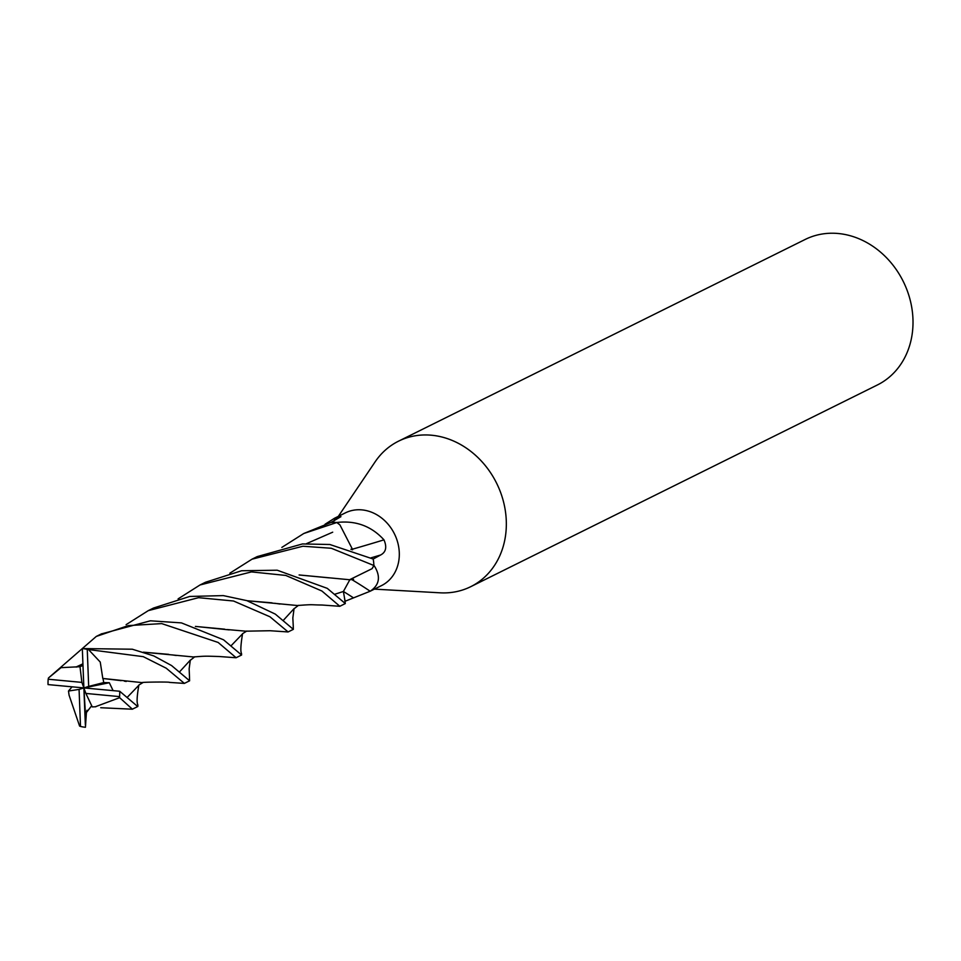 <?xml version="1.0" encoding="UTF-8"?>
<svg xmlns="http://www.w3.org/2000/svg" width="961" height="961" viewBox="0 0 961 961"><rect width="100%" height="100%" fill="white"/><g stroke="black" fill="none" stroke-linecap="round" stroke-linejoin="round"><path stroke-width="1.44" d="M229.823 573.212L252.022 559.182L302.931 546.232L331.305 548.263L373.877 565.5A40.602 34.584 -116.4 0 0 373.865 565.212A40.614 34.584 -116.4 0 1 373.877 565.308L374.538 566.245C380.88 576.744 379.427 585.069 370.165 591.231L381.505 585.609A40.614 34.584 -116.4 0 0 399.283 552.599A40.614 34.584 -116.4 0 0 345.419 512.85L334.428 518.303L340.939 516.67L330.992 522.448L303.76 533.511L336.794 522.52L339.954 524.946A32.314 27.521 -116.4 0 0 337.071 522.688A592.517 136.846 156.6 0 0 338.404 522.316C356.567 520.634 371.763 526.472 383.968 539.854C387.103 547.085 385.998 552.131 380.64 554.99L373.156 559.062M351.774 579.567A595.892 189.882 -121.1 0 1 370.165 591.231L345.107 601.238L344.326 596.901L345.311 603.556L327.257 588.348L277.188 570.209L241.595 570.75L205.486 582.258L200.02 584.973L251.458 571.903L285.765 575.435L321.887 591.003L339.846 606.271L345.311 603.556M374.406 589.129L440.138 592.817A81.217 69.18 -116.4 0 0 506.279 520.67A81.217 69.18 -116.4 0 0 398.539 441.171A81.217 69.18 -116.4 0 0 374.922 462.157M439.73 592.793A81.217 69.18 -116.4 0 0 470.722 586.69L877.393 384.965A81.217 69.18 -116.4 0 0 912.95 318.944A81.217 69.18 -116.4 0 0 805.21 239.445L398.539 441.171M470.722 586.69A81.217 69.18 -116.4 0 0 506.279 520.67A81.217 69.18 -116.4 0 0 454.133 441.267A81.217 69.18 -116.4 0 0 375.15 461.809L338.32 516.369M352.471 549.187A595.892 137.627 156.6 0 0 383.968 539.854M336.794 522.52A40.602 34.584 -116.4 0 0 331.004 522.448A40.614 34.584 -116.4 0 1 336.626 522.496L338.404 522.316M372.051 568.684A32.314 27.521 -116.4 0 0 373.757 565.789A5.49 4.673 63.6 0 1 373.769 565.717L372.051 568.684L349.576 579.735L353.576 579.435M373.204 559.086A40.602 34.584 -116.4 0 1 373.865 565.212A40.614 34.584 -116.4 0 0 373.204 559.05L329.851 544.503L302.499 543.938L257.248 556.587L252.01 559.182M334.128 520.838A595.892 416.87 57.4 0 0 335.173 517.943M325.022 524.274L334.428 518.303M373.757 565.789A592.517 188.812 -121.1 0 1 374.538 566.245M82.982 665.48L79.991 666.694L81.889 682.394L48.182 679.223A40.614 34.584 -116.4 0 0 48.05 684.544A40.614 34.584 -116.4 0 0 48.05 684.592L83.871 687.92L79.078 689.409L80.496 726.444A40.614 34.584 -116.4 0 0 85.433 727.273L86.418 712.533L91.691 705.734M48.182 679.223L48.482 677.961L96.292 636.422L128.318 625.599L161.712 623.605L218.147 642.453L236.118 657.732L241.583 655.018L223.541 639.798L181.449 622.896L150.384 620.806L101.265 633.96M246.797 631.041L242.568 633.683C240.718 644.903 240.358 651.498 241.523 653.456L241.583 655.018M189.461 677.301L189.617 680.796L171.563 665.553L153.808 655.931L132.318 649.216L82.322 648.567L83.871 687.92L85.865 693.434L119.572 696.617A40.614 34.584 -116.4 0 0 119.705 691.283A40.614 34.584 -116.4 0 0 119.705 691.247L83.871 687.92L109.314 682.73L103.74 682.574L102.995 678.49L121.122 680.664M85.301 723.573L83.871 687.92L88.676 686.418L87.259 649.396A40.614 34.584 -116.4 0 0 82.322 648.567M87.259 649.396L143.273 656.663L166.205 668.195L184.38 683.391L189.617 680.796M80.496 726.444L79.595 726.06L69.072 695.163M126.107 624.662L148.294 610.631L198.555 597.682L233.535 601.009L269.921 616.758L288.108 631.942L293.345 629.347L275.29 614.103L246.821 600.625L223.324 595.604L189.737 596.457L153.532 608.037L148.294 610.631M293.249 626.332L293.345 629.347M137.867 705.122L137.843 706.479L136.114 705.182L119.705 691.247M119.572 696.617L119.644 697.686L132.378 709.182L137.843 706.479M76.243 667.114L82.91 663.787M79.991 666.694L76.207 666.934L82.91 663.847M143.417 652.183L168.668 654.345M171.947 654.861L176.295 655.51M350.993 549.308L352.555 549.8M350.897 549.272L352.351 549.44M143.357 652.171L193.557 656.976C205.75 655.943 205.666 656.111 219.012 656.507L236.058 657.744M76.195 666.898L61.023 667.667L48.482 677.961M339.954 524.946L352.483 549.32M281.837 547.41L303.76 533.511M95.764 706.599L119.644 697.686M247.133 600.721L297.285 605.514C315.148 604.193 309.226 604.901 322.067 605.022L339.786 606.295M178.109 598.871L200.02 584.973M247.205 600.745L272.047 602.847M274.822 603.28L279.927 604.037M85.865 693.434L92.256 706.912L95.86 706.755M349.852 579.711L343.389 591.483L344.326 596.901M102.815 678.562L100.244 662.057L88.52 649.576M103.043 678.478L142.096 682.622C140.919 682.058 171.37 681.757 169.388 682.394L184.332 683.403M299.111 574.954L349.576 579.735M329.299 577.861L299.171 574.978M126.227 681.469L124.365 681.157M113.098 690.611L109.314 682.73M195.467 626.44L224.598 629.167M195.407 626.416L229.211 629.887M72.051 686.827L68.495 691.031L69.072 695.199M227.096 629.539L245.836 631.185L270.053 630.728L288.072 631.954M85.589 716.642L83.871 687.92L81.889 682.394M68.495 691.031L79.078 689.409M88.676 686.418L103.74 682.574M371.03 557.836A592.192 136.774 156.6 0 0 380.64 554.99M334.981 594.186L343.389 591.483A592.192 188.704 -121.1 0 1 352.915 597.478M179.827 671.571L190.434 660.003M86.418 712.533L86.85 710.888M283.555 620.109L294.186 608.493M127.489 697.085L138.804 685.301M231.217 645.624L242.52 633.876M306.475 543.662L332.698 532.19M101.758 633.719L96.292 636.422M189.521 677.721L189.149 668.76L190.29 660.303L194.783 656.771M100.725 707.728L132.33 709.206M293.261 626.32L292.841 617.923L294.042 608.769L298.523 605.322M87.007 710.287L86.154 714.059M85.373 720.606L85.349 724.954M143.105 682.478L138.864 685.049C136.991 695.956 136.618 702.455 137.735 704.569L137.879 705.122M350.489 579.591L349.42 579.855"/></g></svg>
